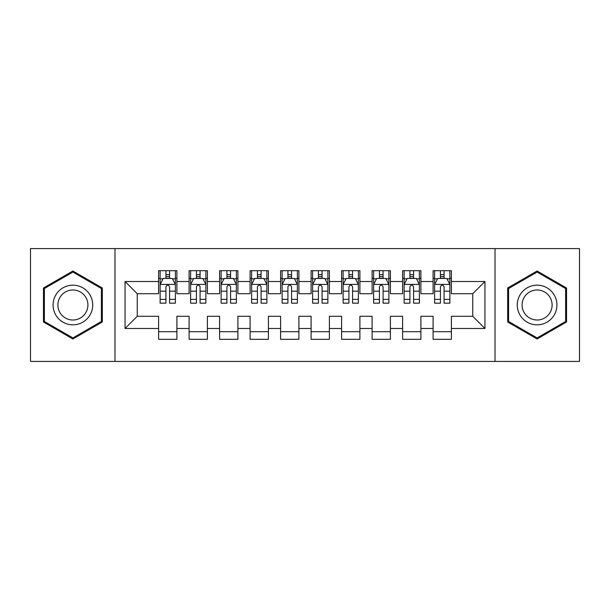 <?xml version="1.0" encoding="UTF-8"?>
<svg xmlns="http://www.w3.org/2000/svg" width="610" height="610" viewBox="0 0 610 610"><rect width="100%" height="100%" fill="white"/><g stroke="black" fill="none" stroke-linecap="round" stroke-linejoin="round"><path stroke-width="0.91" d="M495.015 361.425L579.5 361.425L579.5 248.575L495.015 248.575L495.015 361.425L114.985 361.425L114.985 248.575L30.5 248.575L30.5 361.425L114.985 361.425M495.015 248.575L114.985 248.575M125.05 328.485L125.05 281.515L158.6 281.515L158.6 293.715L137.25 293.715L137.25 316.285L125.05 328.485L158.6 328.485L158.6 339.312L176.9 339.312L176.9 328.485L189.1 328.485L189.1 339.312L207.4 339.312L207.4 328.485L219.6 328.485L219.6 339.312L237.9 339.312L237.9 328.485L250.1 328.485L250.1 339.312L268.4 339.312L268.4 328.485L280.6 328.485L280.6 339.312L298.9 339.312L298.9 328.485L311.1 328.485L311.1 339.312L329.4 339.312L329.4 328.485L341.6 328.485L341.6 339.312L359.9 339.312L359.9 328.485L372.1 328.485L372.1 339.312L390.4 339.312L390.4 328.485L402.6 328.485L402.6 339.312L420.9 339.312L420.9 328.485L433.1 328.485L433.1 339.312L451.4 339.312L451.4 316.285L472.75 316.285L472.75 293.715L451.4 293.715L451.4 281.515L484.95 281.515L484.95 328.485L451.4 328.485M451.4 281.515L451.4 270.688L433.1 270.688L433.1 281.515L420.9 281.515L420.9 270.688L402.6 270.688L402.6 281.515L390.4 281.515L390.4 270.688L372.1 270.688L372.1 281.515L359.9 281.515L359.9 270.688L341.6 270.688L341.6 281.515L329.4 281.515L329.4 270.688L311.1 270.688L311.1 281.515L298.9 281.515L298.9 270.688L280.6 270.688L280.6 281.515L268.4 281.515L268.4 270.688L250.1 270.688L250.1 281.515L237.9 281.515L237.9 270.688L219.6 270.688L219.6 281.515L207.4 281.515L207.4 270.688L189.1 270.688L189.1 281.515L176.9 281.515L176.9 270.688L158.6 270.688L158.6 281.515M420.9 328.485L420.9 316.285L433.1 316.285L433.1 328.485M484.95 281.515L472.75 293.715M390.4 328.485L390.4 316.285L402.6 316.285L402.6 328.485M433.1 281.515L433.1 293.715L420.9 293.715L420.9 281.515M359.9 328.485L359.9 316.285L372.1 316.285L372.1 328.485M402.6 281.515L402.6 293.715L390.4 293.715L390.4 281.515M329.4 328.485L329.4 316.285L341.6 316.285L341.6 328.485M372.1 281.515L372.1 293.715L359.9 293.715L359.9 281.515M298.9 328.485L298.9 316.285L311.1 316.285L311.1 328.485M341.6 281.515L341.6 293.715L329.4 293.715L329.4 281.515M268.4 328.485L268.4 316.285L280.6 316.285L280.6 328.485M311.1 281.515L311.1 293.715L298.9 293.715L298.9 281.515M237.9 328.485L237.9 316.285L250.1 316.285L250.1 328.485M280.6 281.515L280.6 293.715L268.4 293.715L268.4 281.515M207.4 328.485L207.4 316.285L219.6 316.285L219.6 328.485M250.1 281.515L250.1 293.715L237.9 293.715L237.9 281.515M176.9 328.485L176.9 316.285L189.1 316.285L189.1 328.485M219.6 281.515L219.6 293.715L207.4 293.715L207.4 281.515M137.25 316.285L158.6 316.285L158.6 328.485M189.1 281.515L189.1 293.715L176.9 293.715L176.9 281.515M433.1 278.312L434.625 278.312M449.875 278.312L451.4 278.312M402.6 278.312L404.125 278.312M419.375 278.312L420.9 278.312M372.1 278.312L373.625 278.312M388.875 278.312L390.4 278.312M341.6 278.312L343.125 278.312M358.375 278.312L359.9 278.312M311.1 278.312L312.625 278.312M327.875 278.312L329.4 278.312M280.6 278.312L282.125 278.312M297.375 278.312L298.9 278.312M250.1 278.312L251.625 278.312M266.875 278.312L268.4 278.312M219.6 278.312L221.125 278.312M236.375 278.312L237.9 278.312M189.1 278.312L190.625 278.312M205.875 278.312L207.4 278.312M158.6 278.312L160.125 278.312M175.375 278.312L176.9 278.312M158.6 331.688L176.9 331.688M189.1 331.688L207.4 331.688M219.6 331.688L237.9 331.688M250.1 331.688L268.4 331.688M280.6 331.688L298.9 331.688M311.1 331.688L329.4 331.688M341.6 331.688L359.9 331.688M372.1 331.688L390.4 331.688M402.6 331.688L420.9 331.688M433.1 331.688L451.4 331.688M125.05 281.515L137.25 293.715M472.75 316.285L484.95 328.485M102.327 288.004L72.895 271.015L43.462 288.004L43.462 321.996L72.895 338.985L102.327 321.996L102.327 288.004M507.672 288.004L507.672 321.996L537.105 338.985L566.538 321.996L566.538 288.004L537.105 271.015L507.672 288.004M169.58 274.652L165.92 274.652M175.375 299.35L169.58 299.35L169.58 303.17L175.375 303.17L175.375 284.565L172.325 278.465L163.175 278.465L160.125 284.565L160.125 303.17L165.92 303.17L165.92 299.35L160.125 299.35M160.125 284.565L160.125 270.688M175.375 284.565L175.375 270.688M165.92 278.465L165.92 270.688M169.58 270.688L169.58 278.465M169.58 299.35L169.58 286.852C168.36 284.504 167.14 284.504 165.92 286.852L165.92 299.35M169.58 278.312L165.92 278.312M200.08 274.652L196.42 274.652M205.875 299.35L200.08 299.35L200.08 303.17L205.875 303.17L205.875 284.565L202.825 278.465L193.675 278.465L190.625 284.565L190.625 303.17L196.42 303.17L196.42 299.35L190.625 299.35M190.625 284.565L190.625 270.688M205.875 284.565L205.875 270.688M196.42 278.465L196.42 270.688M200.08 270.688L200.08 278.465M200.08 299.35L200.08 286.852C198.86 284.504 197.64 284.504 196.42 286.852L196.42 299.35M200.08 278.312L196.42 278.312M230.58 274.652L226.92 274.652M236.375 299.35L230.58 299.35L230.58 303.17L236.375 303.17L236.375 284.565L233.325 278.465L224.175 278.465L221.125 284.565L221.125 303.17L226.92 303.17L226.92 299.35L221.125 299.35M221.125 284.565L221.125 270.688M236.375 284.565L236.375 270.688M226.92 278.465L226.92 270.688M230.58 270.688L230.58 278.465M230.58 299.35L230.58 286.852C229.36 284.504 228.14 284.504 226.92 286.852L226.92 299.35M230.58 278.312L226.92 278.312M90.067 295.087A19.825 19.825 0 0 0 62.982 287.829A19.825 19.825 0 0 0 55.723 314.912A19.825 19.825 0 0 0 82.807 322.171A19.825 19.825 0 0 0 90.067 295.087M85.896 297.497A15.014 15.014 0 0 0 65.392 291.999A15.014 15.014 0 0 0 59.894 312.503A15.014 15.014 0 0 0 80.398 318.001A15.014 15.014 0 0 0 85.896 297.497M72.895 337.932L44.377 321.462L44.377 288.538L72.895 272.068L101.412 288.538L101.412 321.462L72.895 337.932M554.276 295.087A19.825 19.825 0 0 0 527.192 287.829A19.825 19.825 0 0 0 519.933 314.912A19.825 19.825 0 0 0 547.017 322.171A19.825 19.825 0 0 0 554.276 295.087M550.106 297.497A15.014 15.014 0 0 0 529.602 291.999A15.014 15.014 0 0 0 524.104 312.503A15.014 15.014 0 0 0 544.608 318.001A15.014 15.014 0 0 0 550.106 297.497M537.105 337.932L508.587 321.462L508.587 288.538L537.105 272.068L565.622 288.538L565.622 321.462L537.105 337.932M261.08 274.652L257.42 274.652M266.875 299.35L261.08 299.35L261.08 303.17L266.875 303.17L266.875 284.565L263.825 278.465L254.675 278.465L251.625 284.565L251.625 303.17L257.42 303.17L257.42 299.35L251.625 299.35M251.625 284.565L251.625 270.688M266.875 284.565L266.875 270.688M257.42 278.465L257.42 270.688M261.08 270.688L261.08 278.465M261.08 299.35L261.08 286.852C259.86 284.504 258.64 284.504 257.42 286.852L257.42 299.35M261.08 278.312L257.42 278.312M291.58 274.652L287.92 274.652M297.375 299.35L291.58 299.35L291.58 303.17L297.375 303.17L297.375 284.565L294.325 278.465L285.175 278.465L282.125 284.565L282.125 303.17L287.92 303.17L287.92 299.35L282.125 299.35M282.125 284.565L282.125 270.688M297.375 284.565L297.375 270.688M287.92 278.465L287.92 270.688M291.58 270.688L291.58 278.465M291.58 299.35L291.58 286.852C290.36 284.504 289.14 284.504 287.92 286.852L287.92 299.35M291.58 278.312L287.92 278.312M322.08 274.652L318.42 274.652M327.875 299.35L322.08 299.35L322.08 303.17L327.875 303.17L327.875 284.565L324.825 278.465L315.675 278.465L312.625 284.565L312.625 303.17L318.42 303.17L318.42 299.35L312.625 299.35M312.625 284.565L312.625 270.688M327.875 284.565L327.875 270.688M318.42 278.465L318.42 270.688M322.08 270.688L322.08 278.465M322.08 299.35L322.08 286.852C320.86 284.504 319.64 284.504 318.42 286.852L318.42 299.35M322.08 278.312L318.42 278.312M352.58 274.652L348.92 274.652M358.375 299.35L352.58 299.35L352.58 303.17L358.375 303.17L358.375 284.565L355.325 278.465L346.175 278.465L343.125 284.565L343.125 303.17L348.92 303.17L348.92 299.35L343.125 299.35M343.125 284.565L343.125 270.688M358.375 284.565L358.375 270.688M348.92 278.465L348.92 270.688M352.58 270.688L352.58 278.465M352.58 299.35L352.58 286.852C351.36 284.504 350.14 284.504 348.92 286.852L348.92 299.35M352.58 278.312L348.92 278.312M383.08 274.652L379.42 274.652M388.875 299.35L383.08 299.35L383.08 303.17L388.875 303.17L388.875 284.565L385.825 278.465L376.675 278.465L373.625 284.565L373.625 303.17L379.42 303.17L379.42 299.35L373.625 299.35M373.625 284.565L373.625 270.688M388.875 284.565L388.875 270.688M379.42 278.465L379.42 270.688M383.08 270.688L383.08 278.465M383.08 299.35L383.08 286.852C381.86 284.504 380.64 284.504 379.42 286.852L379.42 299.35M383.08 278.312L379.42 278.312M413.58 274.652L409.92 274.652M419.375 299.35L413.58 299.35L413.58 303.17L419.375 303.17L419.375 284.565L416.325 278.465L407.175 278.465L404.125 284.565L404.125 303.17L409.92 303.17L409.92 299.35L404.125 299.35M404.125 284.565L404.125 270.688M419.375 284.565L419.375 270.688M409.92 278.465L409.92 270.688M413.58 270.688L413.58 278.465M413.58 299.35L413.58 286.852C412.36 284.504 411.14 284.504 409.92 286.852L409.92 299.35M413.58 278.312L409.92 278.312M444.08 274.652L440.42 274.652M449.875 299.35L444.08 299.35L444.08 303.17L449.875 303.17L449.875 284.565L446.825 278.465L437.675 278.465L434.625 284.565L434.625 303.17L440.42 303.17L440.42 299.35L434.625 299.35M434.625 284.565L434.625 270.688M449.875 284.565L449.875 270.688M440.42 278.465L440.42 270.688M444.08 270.688L444.08 278.465M444.08 299.35L444.08 286.852C442.86 284.504 441.64 284.504 440.42 286.852L440.42 299.35M444.08 278.312L440.42 278.312M175.299 284.412L160.201 284.412M160.125 278.831L162.992 278.831M172.508 278.831L175.375 278.831M165.92 291.168L160.125 291.168M175.375 291.168L169.58 291.168M169.58 276.597L165.92 276.597M205.799 284.412L190.701 284.412M190.625 278.831L193.492 278.831M203.008 278.831L205.875 278.831M196.42 291.168L190.625 291.168M205.875 291.168L200.08 291.168M200.08 276.597L196.42 276.597M236.299 284.412L221.201 284.412M221.125 278.831L223.992 278.831M233.508 278.831L236.375 278.831M226.92 291.168L221.125 291.168M236.375 291.168L230.58 291.168M230.58 276.597L226.92 276.597M266.799 284.412L251.701 284.412M251.625 278.831L254.492 278.831M264.008 278.831L266.875 278.831M257.42 291.168L251.625 291.168M266.875 291.168L261.08 291.168M261.08 276.597L257.42 276.597M297.299 284.412L282.201 284.412M282.125 278.831L284.992 278.831M294.508 278.831L297.375 278.831M287.92 291.168L282.125 291.168M297.375 291.168L291.58 291.168M291.58 276.597L287.92 276.597M327.799 284.412L312.701 284.412M312.625 278.831L315.492 278.831M325.008 278.831L327.875 278.831M318.42 291.168L312.625 291.168M327.875 291.168L322.08 291.168M322.08 276.597L318.42 276.597M358.299 284.412L343.201 284.412M343.125 278.831L345.992 278.831M355.508 278.831L358.375 278.831M348.92 291.168L343.125 291.168M358.375 291.168L352.58 291.168M352.58 276.597L348.92 276.597M388.799 284.412L373.701 284.412M373.625 278.831L376.492 278.831M386.008 278.831L388.875 278.831M379.42 291.168L373.625 291.168M388.875 291.168L383.08 291.168M383.08 276.597L379.42 276.597M419.299 284.412L404.201 284.412M404.125 278.831L406.992 278.831M416.508 278.831L419.375 278.831M409.92 291.168L404.125 291.168M419.375 291.168L413.58 291.168M413.58 276.597L409.92 276.597M449.799 284.412L434.701 284.412M434.625 278.831L437.492 278.831M447.008 278.831L449.875 278.831M440.42 291.168L434.625 291.168M449.875 291.168L444.08 291.168M444.08 276.597L440.42 276.597"/></g></svg>
